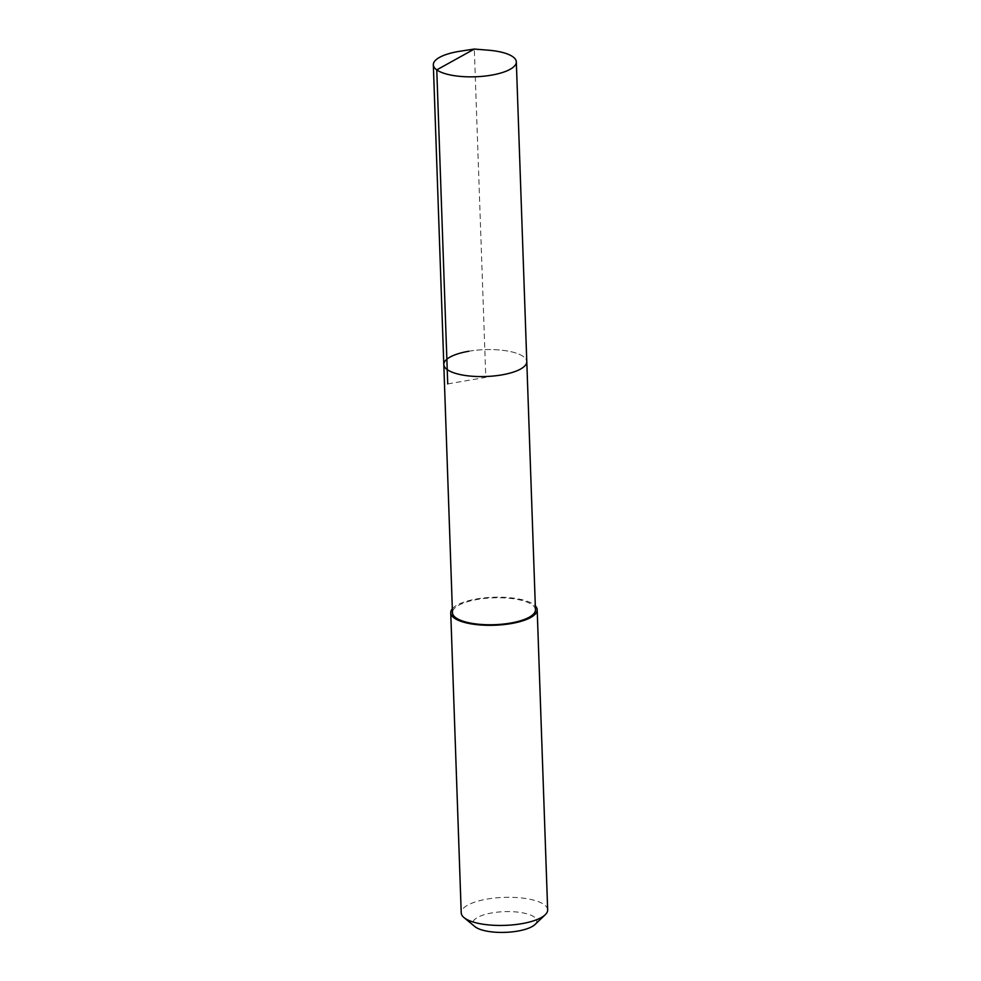 <?xml version="1.0" encoding="UTF-8"?>
<svg xmlns="http://www.w3.org/2000/svg" width="981" height="981" viewBox="0 0 981 981"><rect width="100%" height="100%" fill="white"/><g stroke="black" fill="none" stroke-linecap="round" stroke-linejoin="round"><path stroke-width="0.74" stroke-dasharray="4.91 3.68" d="M460.31 51.184A41.521 13.452 178 0 1 488.464 50.203M468.783 351.247A41.521 13.452 178 0 1 526.785 361.633A41.521 13.452 -2 0 0 468.783 351.247A41.521 13.452 -2 0 0 443.804 364.527M535.454 609.802A41.521 13.452 -2 0 0 477.453 599.428A41.521 13.452 -2 0 0 452.474 612.696M452.339 608.784A43.25 14.004 178 0 1 476.766 598.925A43.25 14.004 178 0 1 535.319 605.878M547.668 909.865A43.25 14.004 -2 0 0 487.238 899.062A43.25 14.004 -2 0 0 461.229 912.882M534.988 924.507A32.005 10.362 -2 0 0 526.613 913.74A32.005 10.362 -2 0 0 492.082 912.894A32.005 10.362 -2 0 0 474.89 926.604M447.728 383.914L485.791 377.366L474.326 49.05"/><path stroke-width="1.47" d="M474.326 49.05L488.464 50.203A41.521 13.452 178 0 1 516.325 61.889A41.521 13.452 178 0 1 491.334 75.169A41.521 13.452 178 0 1 433.332 64.783A41.521 13.452 178 0 1 458.323 51.515A41.521 13.452 178 0 1 460.31 51.184L474.326 49.05L436.766 69.884L447.728 383.914M501.806 374.901A41.521 13.452 -2 0 0 526.785 361.633A41.521 13.452 178 0 1 501.806 374.901A41.521 13.452 178 0 1 443.804 364.527A41.521 13.452 -2 0 0 501.806 374.901M468.783 351.247A41.521 13.452 178 0 0 443.804 364.527L452.474 612.696A41.521 13.452 -2 0 0 510.476 623.082A41.521 13.452 -2 0 0 535.454 609.802L516.325 61.889M535.319 605.878A43.25 14.004 178 0 1 537.183 609.741A43.25 14.004 178 0 1 511.162 623.573A43.25 14.004 178 0 1 450.745 612.757A43.25 14.004 178 0 1 452.339 608.784M450.745 612.757L461.229 912.882A43.25 14.004 -2 0 0 464.001 917.591A43.25 14.004 -2 0 0 521.647 923.697A43.25 14.004 -2 0 0 545.215 914.758A43.25 14.004 -2 0 0 547.668 909.865L537.183 609.741M464.001 917.591L474.89 926.604A32.005 10.362 -2 0 0 517.539 931.128A32.005 10.362 -2 0 0 534.988 924.507L545.215 914.758M443.804 364.527L433.332 64.783"/></g></svg>
